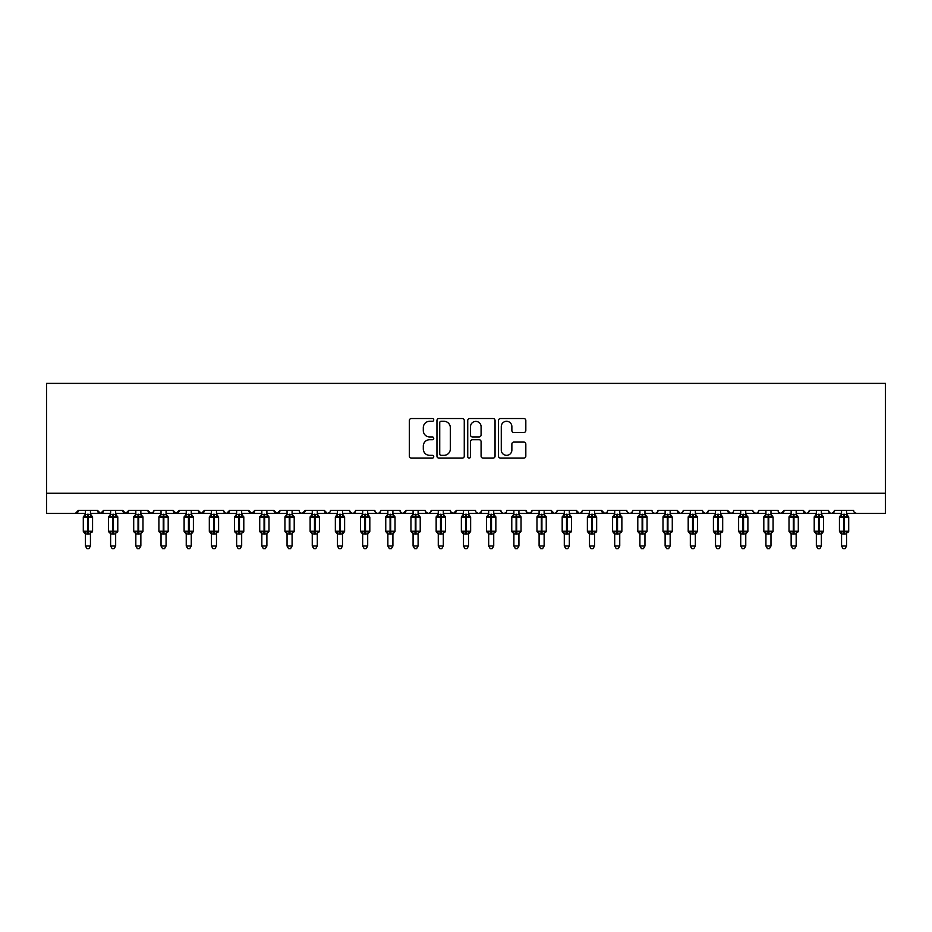 <?xml version="1.0" encoding="UTF-8"?>
<svg xmlns="http://www.w3.org/2000/svg" width="932" height="932" viewBox="0 0 932 932"><rect width="100%" height="100%" fill="white"/><g stroke="black" fill="none" stroke-linecap="round" stroke-linejoin="round"><path stroke-width="1.4" d="M433.741 419.924A1.386 1.386 0 0 0 432.355 418.538L411.327 418.538A1.98 1.98 0 0 0 409.346 420.518L409.346 456.132A1.98 1.98 0 0 0 411.327 458.113L432.355 458.113A1.386 1.386 0 0 0 433.741 456.727A1.386 1.386 0 0 0 432.355 455.352L429.629 455.352A6.338 6.338 0 0 1 423.303 449.014L423.303 446.044A6.338 6.338 0 0 1 429.629 439.706L432.355 439.706A1.386 1.386 0 0 0 433.741 438.331A1.386 1.386 0 0 0 432.355 436.945L429.629 436.945A6.338 6.338 0 0 1 423.303 430.607L423.303 427.637A6.338 6.338 0 0 1 429.629 421.299L432.355 421.299A1.386 1.386 0 0 0 433.741 419.924M523.842 432.483A1.98 1.98 0 0 0 525.823 430.502L525.823 420.518A1.98 1.98 0 0 0 523.842 418.538L500.484 418.538A1.98 1.98 0 0 0 498.503 420.518L498.503 456.132A1.98 1.98 0 0 0 500.484 458.113L523.842 458.113A1.98 1.98 0 0 0 525.823 456.132L525.823 444.063A1.98 1.98 0 0 0 523.842 442.083L513.847 442.083A1.98 1.98 0 0 0 511.866 444.063L511.866 450.051A5.289 5.289 0 0 1 506.577 455.352A5.289 5.289 0 0 1 501.276 450.051L501.276 426.6A5.289 5.289 0 0 1 506.577 421.299A5.289 5.289 0 0 1 511.866 426.6L511.866 430.502A1.98 1.98 0 0 0 513.847 432.483L523.842 432.483M46.6 493.273L885.4 493.273L885.4 383.378L46.6 383.378L46.6 513.439L75.329 513.439L78.358 510.41L97.511 510.41L98.617 512.751M464.264 420.518A1.98 1.98 0 0 0 462.284 418.538L438.937 418.538A1.98 1.98 0 0 0 436.957 420.518L436.957 456.132A1.98 1.98 0 0 0 438.937 458.113L462.284 458.113A1.98 1.98 0 0 0 464.264 456.132L464.264 420.518M469.716 418.538L493.063 418.538A1.98 1.98 0 0 1 495.043 420.518L495.043 456.132A1.98 1.98 0 0 1 493.063 458.113L483.067 458.113A1.98 1.98 0 0 1 481.087 456.132L481.087 441.686A1.98 1.98 0 0 0 479.106 439.706L472.477 439.706A1.98 1.98 0 0 0 470.497 441.686L470.497 456.727A1.386 1.386 0 0 1 469.122 458.113A1.386 1.386 0 0 1 467.736 456.727L467.736 420.518A1.98 1.98 0 0 1 469.716 418.538M379.708 512.751L380.804 510.41L399.968 510.41A3.029 3.029 0 0 0 402.985 513.439A3.029 3.029 0 0 0 406.014 510.41L425.167 510.41A3.029 3.029 0 0 0 428.196 513.439A3.029 3.029 0 0 0 431.213 510.41L450.377 510.41A3.029 3.029 0 0 0 453.395 513.439A3.029 3.029 0 0 0 456.424 510.41L475.576 510.41A3.029 3.029 0 0 0 478.605 513.439A3.029 3.029 0 0 0 481.623 510.41L500.787 510.41A3.029 3.029 0 0 0 503.804 513.439A3.029 3.029 0 0 0 506.833 510.41L525.986 510.41A3.029 3.029 0 0 0 529.015 513.439A3.029 3.029 0 0 0 532.032 510.41L551.185 510.41A3.029 3.029 0 0 0 554.214 513.439A3.029 3.029 0 0 0 557.243 510.41L576.395 510.41A3.029 3.029 0 0 0 579.424 513.439A3.029 3.029 0 0 0 582.442 510.41L601.594 510.41A3.029 3.029 0 0 0 604.623 513.439A3.029 3.029 0 0 0 607.652 510.41L626.805 510.41A3.029 3.029 0 0 0 629.822 513.439A3.029 3.029 0 0 0 632.851 510.41L652.004 510.41A3.029 3.029 0 0 0 655.033 513.439A3.029 3.029 0 0 0 658.062 510.41L677.214 510.41A3.029 3.029 0 0 0 680.232 513.439A3.029 3.029 0 0 0 683.261 510.41L702.413 510.41A3.029 3.029 0 0 0 705.442 513.439A3.029 3.029 0 0 0 708.46 510.41L727.624 510.41A3.029 3.029 0 0 0 730.641 513.439A3.029 3.029 0 0 0 733.67 510.41L752.823 510.41A3.029 3.029 0 0 0 755.852 513.439A3.029 3.029 0 0 0 758.869 510.41L778.034 510.41A3.029 3.029 0 0 0 781.051 513.439A3.029 3.029 0 0 0 784.08 510.41L803.233 510.41A3.029 3.029 0 0 0 806.262 513.439A3.029 3.029 0 0 0 809.279 510.41L828.443 510.41A3.029 3.029 0 0 0 831.461 513.439A3.029 3.029 0 0 0 834.49 510.41L853.642 510.41A3.029 3.029 0 0 0 856.671 513.439L854.726 512.728M834.49 510.41L833.383 512.751M828.443 510.41L829.538 512.751M809.279 510.41L808.72 512.169M796.173 513.439L806.262 513.439L803.233 510.41L804.339 512.751M770.974 513.439L781.051 513.439L784.08 510.41L782.973 512.751M758.869 510.41L757.774 512.751M720.564 513.439L730.641 513.439L727.624 510.41L728.731 512.751M708.46 510.41L707.365 512.751M702.413 510.41L703.52 512.751M683.261 510.41L682.702 512.169M670.155 513.439L680.232 513.439L677.214 510.41L678.321 512.751M658.062 510.41L656.955 512.751M632.851 510.41L631.745 512.751M607.652 510.41L607.082 512.169M594.546 513.439L604.623 513.439L601.594 510.41L602.701 512.751M582.442 510.41L581.335 512.751M569.336 513.439L579.424 513.439L576.395 510.41L577.502 512.751M557.243 510.41L556.136 512.751M544.137 513.439L554.214 513.439L551.185 510.41L551.756 512.169M532.032 510.41L530.925 512.751M525.986 510.41L527.093 512.751M500.787 510.41L501.882 512.751M481.623 510.41L480.516 512.751M443.317 513.439L453.395 513.439L456.424 510.41L455.317 512.751M431.213 510.41L430.118 512.751M425.167 510.41L426.274 512.751M399.968 510.41L401.075 512.751M90.451 513.439L100.54 513.439L97.511 510.41A3.029 3.029 0 0 0 100.54 513.439A3.029 3.029 0 0 0 103.557 510.41L122.721 510.41A3.029 3.029 0 0 0 125.738 513.439A3.029 3.029 0 0 0 128.767 510.41L147.92 510.41A3.029 3.029 0 0 0 150.949 513.439A3.029 3.029 0 0 0 153.966 510.41L173.131 510.41A3.029 3.029 0 0 0 176.148 513.439A3.029 3.029 0 0 0 179.177 510.41L198.33 510.41A3.029 3.029 0 0 0 201.359 513.439A3.029 3.029 0 0 0 204.376 510.41L223.529 510.41A3.029 3.029 0 0 0 226.558 513.439A3.029 3.029 0 0 0 229.587 510.41L248.739 510.41A3.029 3.029 0 0 0 251.768 513.439A3.029 3.029 0 0 0 254.785 510.41L273.938 510.41A3.029 3.029 0 0 0 276.967 513.439A3.029 3.029 0 0 0 279.996 510.41L299.149 510.41A3.029 3.029 0 0 0 302.166 513.439A3.029 3.029 0 0 0 305.195 510.41L324.348 510.41A3.029 3.029 0 0 0 327.377 513.439A3.029 3.029 0 0 0 330.406 510.41L349.558 510.41A3.029 3.029 0 0 0 352.576 513.439A3.029 3.029 0 0 0 355.605 510.41L374.757 510.41L375.864 512.751M355.605 510.41L354.498 512.751M349.558 510.41L350.665 512.751M317.299 513.439L327.377 513.439L324.348 510.41L325.454 512.751M292.089 513.439L302.166 513.439L305.195 510.41L304.088 512.751M266.89 513.439L276.967 513.439L279.996 510.41L278.889 512.751M241.679 513.439L251.768 513.439L254.785 510.41L253.679 512.751M216.48 513.439L226.558 513.439L229.587 510.41L228.48 512.751M223.529 510.41L224.635 512.751M191.27 513.439L201.359 513.439L204.376 510.41L203.269 512.751M211.436 513.439L201.359 513.439L198.33 510.41L199.436 512.751M166.071 513.439L176.148 513.439L179.177 510.41L178.07 512.751M186.237 513.439L176.148 513.439L173.131 510.41L174.226 512.751M140.86 513.439L150.949 513.439L147.92 510.41L149.027 512.751M110.617 513.439L100.54 513.439L103.557 510.41L102.462 512.751M885.4 493.273L885.4 513.439L846.582 513.439M75.329 513.439L78.358 510.41A3.029 3.029 0 0 1 75.329 513.439L85.418 513.439M374.757 510.41A3.029 3.029 0 0 0 377.786 513.439A3.029 3.029 0 0 0 380.815 510.41M115.661 513.439L125.738 513.439L128.767 510.41M135.827 513.439L125.738 513.439L122.721 510.41M161.026 513.439L150.949 513.439L153.64 511.773M236.635 513.439L226.558 513.439L224.612 512.728M261.845 513.439L251.768 513.439L248.739 510.41M287.044 513.439L276.967 513.439L273.938 510.41M312.255 513.439L302.166 513.439L300.221 512.728M337.454 513.439L327.377 513.439L329.322 512.728M342.498 513.439L352.576 513.439L354.533 512.728M362.665 513.439L352.576 513.439L349.884 511.773M367.697 513.439L377.786 513.439L379.732 512.728M387.863 513.439L377.786 513.439L375.841 512.728M392.908 513.439L402.985 513.439L406.014 510.41M413.074 513.439L402.985 513.439L401.04 512.728M418.107 513.439L428.196 513.439L430.141 512.728M438.273 513.439L428.196 513.439L425.493 511.773M463.484 513.439L453.395 513.439L450.704 511.773M468.516 513.439L478.605 513.439L480.551 512.728M488.683 513.439L478.605 513.439L476.66 512.728M493.727 513.439L503.804 513.439L505.75 512.728M513.893 513.439L503.804 513.439L501.859 512.728M518.926 513.439L529.015 513.439L531.706 511.773M539.092 513.439L529.015 513.439L526.312 511.773M564.303 513.439L554.214 513.439L556.159 512.728M589.502 513.439L579.424 513.439L581.37 512.728M614.701 513.439L604.623 513.439L606.569 512.728M619.745 513.439L629.834 513.439L631.779 512.728M639.911 513.439L629.834 513.439L627.877 512.728M644.956 513.439L655.033 513.439L656.978 512.728M665.11 513.439L655.033 513.439L653.087 512.728M690.321 513.439L680.232 513.439L682.189 512.728M695.365 513.439L705.442 513.439L707.388 512.728M715.52 513.439L705.442 513.439L702.74 511.773M740.73 513.439L730.641 513.439L732.587 512.728M745.763 513.439L755.852 513.439L757.798 512.728M765.929 513.439L755.852 513.439L753.149 511.773M791.14 513.439L781.051 513.439L779.105 512.728M816.339 513.439L806.262 513.439L808.207 512.728M821.383 513.439L831.461 513.439L834.163 511.773M841.549 513.439L831.461 513.439L829.515 512.728M441.116 421.299A1.386 1.386 0 0 0 439.729 422.685L439.729 453.966A1.386 1.386 0 0 0 441.116 455.352L443.982 455.352A6.338 6.338 0 0 0 450.319 449.014L450.319 427.637A6.338 6.338 0 0 0 443.982 421.299L441.116 421.299M481.087 426.693A5.289 5.289 0 0 0 475.798 421.404A5.289 5.289 0 0 0 470.497 426.693L470.497 434.964A1.98 1.98 0 0 0 472.477 436.945L479.106 436.945A1.98 1.98 0 0 0 481.087 434.964L481.087 426.693M90.451 510.41L90.451 514.406A2.213 2.12 180 0 0 91.616 516.27L91.185 516.922L88.237 516.212L84.684 516.922L83.962 516.165A1.014 1.014 0 0 0 83.297 517.109L83.297 531.228A1.014 1.014 0 0 0 83.962 532.172L83.297 531.228L92.571 531.228L92.571 517.109L91.907 516.165A1.014 1.014 0 0 1 92.198 516.328M92.513 516.782A1.014 1.014 0 0 1 92.571 517.12L92.571 531.228A1.014 1.014 0 0 1 91.907 532.172L92.571 531.228M90.451 533.931L85.418 533.931A2.213 2.12 0 0 0 84.253 532.079L84.684 531.426L87.631 532.137L91.185 531.426L91.616 532.079A2.213 2.12 0 0 0 90.451 533.931L90.451 546.001L88.948 548.622L86.932 548.622L85.418 546.001L85.418 533.92M85.418 510.41L85.418 514.511L90.451 514.406M85.418 514.511L84.684 516.922L84.253 516.27A2.213 2.12 180 0 0 85.418 514.406M85.418 534.257L84.253 532.079M85.418 546.001L90.451 546.001M83.297 517.12L84.253 516.27M90.462 514.511L91.185 516.922M84.684 531.426L85.418 533.826M91.185 531.426L90.462 533.826M115.661 510.41L115.661 514.417A2.213 2.12 180 0 0 116.826 516.27L116.395 516.922L113.436 516.212L109.883 516.922L109.161 516.165A1.014 1.014 0 0 0 108.496 517.109L108.496 531.228A1.014 1.014 0 0 0 109.161 532.172L108.496 531.228L117.781 531.228L117.781 517.109L117.117 516.165A1.014 1.014 0 0 1 117.409 516.328M117.723 516.782A1.014 1.014 0 0 1 117.781 517.12L117.781 531.228A1.014 1.014 0 0 1 117.117 532.172L117.781 531.228M115.661 533.931L110.617 533.931A2.213 2.12 0 0 0 109.452 532.079L109.883 531.426L112.842 532.137L116.395 531.426L116.826 532.079A2.213 2.12 0 0 0 115.661 533.931L115.661 546.001L114.147 548.622L112.131 548.622L110.617 546.001L110.617 533.92M110.617 510.41L110.617 514.511L115.661 514.406M140.86 510.41L140.86 514.406A2.213 2.12 180 0 0 142.025 516.27L141.594 516.922L138.647 516.212L135.093 516.922L134.371 516.165A1.014 1.014 0 0 0 133.707 517.109L133.707 531.228A1.014 1.014 0 0 0 134.371 532.172L133.707 531.228L142.98 531.228L142.98 517.109L142.316 516.165A1.014 1.014 0 0 1 142.608 516.328M142.922 516.782A1.014 1.014 0 0 1 142.98 517.12L142.98 531.228A1.014 1.014 0 0 1 142.316 532.172L142.98 531.228M140.86 533.931L135.827 533.931A2.213 2.12 0 0 0 134.662 532.079L135.093 531.426L138.041 532.137L141.594 531.426L142.025 532.079A2.213 2.12 0 0 0 140.86 533.931L140.86 546.001L139.346 548.622L137.342 548.622L135.827 546.001L135.827 533.92M135.827 510.41L135.827 514.511L140.86 514.406M166.071 510.41L166.071 514.406A2.213 2.12 180 0 0 167.236 516.27L166.805 516.922L163.846 516.212L160.292 516.922L159.57 516.165A1.014 1.014 0 0 0 158.906 517.109L158.906 531.228A1.014 1.014 0 0 0 159.57 532.172L158.906 531.228L168.191 531.228L168.191 517.109L167.527 516.165A1.014 1.014 0 0 1 167.818 516.328M168.133 516.782A1.014 1.014 0 0 1 168.191 517.12L168.191 531.228A1.014 1.014 0 0 1 167.527 532.172L168.191 531.228M166.071 533.931L161.026 533.931A2.213 2.12 0 0 0 159.861 532.079L160.292 531.426L163.24 532.137L166.805 531.426L167.236 532.079A2.213 2.12 0 0 0 166.071 533.931L166.071 546.001L164.556 548.622L162.541 548.622L161.026 546.001L161.026 533.92M161.026 510.41L161.026 514.511L166.071 514.406M193.332 516.782A1.014 1.014 0 0 1 193.39 517.12L193.39 531.228A1.014 1.014 0 0 1 192.726 532.172L191.27 534.257L193.39 531.228L193.39 517.109L184.117 517.109A1.014 1.014 0 0 1 184.781 516.165L184.117 517.12M191.27 533.931L186.237 533.931A2.213 2.12 0 0 0 185.072 532.079L185.503 531.426L188.45 532.137L192.004 531.426L192.435 532.079A2.213 2.12 0 0 0 191.27 533.931L191.27 546.001L189.755 548.622L187.74 548.622L186.237 546.001L186.237 533.92M186.237 514.406L191.27 514.406A2.213 2.12 180 0 0 192.435 516.27L192.004 516.922L189.056 516.212L185.503 516.922L185.072 516.27A2.213 2.12 180 0 0 186.237 514.406L186.237 510.41M110.617 514.511L109.883 516.922L109.452 516.27A2.213 2.12 180 0 0 110.617 514.406M110.617 534.257L109.452 532.079M110.617 546.001L115.661 546.001M108.496 517.12L109.452 516.27M115.661 514.511L116.395 516.922M109.883 531.426L110.617 533.826M116.395 531.426L115.661 533.826M135.827 514.511L135.093 516.922L134.662 516.27A2.213 2.12 180 0 0 135.827 514.406M135.827 534.257L134.662 532.079M135.827 546.001L140.86 546.001M133.707 517.12L134.662 516.27M140.86 514.511L141.594 516.922M135.093 531.426L135.827 533.826M141.594 531.426L140.86 533.826M161.026 514.511L160.292 516.922L159.861 516.27A2.213 2.12 180 0 0 161.026 514.406M161.026 534.257L159.861 532.079M161.026 546.001L166.071 546.001M158.906 517.12L159.861 516.27M166.071 514.511L166.805 516.922M160.292 531.426L161.026 533.826M166.805 531.426L166.071 533.826M186.225 514.511L185.503 516.922L185.072 516.27M186.237 534.257L184.117 531.228A1.014 1.014 0 0 0 184.781 532.172L185.072 532.079M186.237 546.001L191.27 546.001M191.27 510.41L191.27 514.417M191.27 514.511L192.004 516.922M185.503 531.426L186.225 533.826M192.004 531.426L191.27 533.826M216.48 510.41L216.48 514.406A2.213 2.12 180 0 0 217.645 516.27L217.214 516.922L214.255 516.212L210.702 516.922L209.98 516.165A1.014 1.014 0 0 0 209.316 517.109L209.316 531.228A1.014 1.014 0 0 0 209.98 532.172L209.316 531.228L218.589 531.228L218.589 517.109L217.937 516.165A1.014 1.014 0 0 1 218.228 516.328M218.542 516.782A1.014 1.014 0 0 1 218.589 517.12L218.589 531.228A1.014 1.014 0 0 1 217.937 532.172L218.589 531.228M216.48 533.931L211.436 533.931A2.213 2.12 0 0 0 210.271 532.079L210.702 531.426L213.649 532.137L217.214 531.426L217.645 532.079A2.213 2.12 0 0 0 216.48 533.931L216.48 546.001L214.966 548.622L212.95 548.622L211.436 546.001L211.436 533.92M211.436 510.41L211.436 514.511L216.48 514.406M211.436 514.511L210.702 516.922L210.271 516.27A2.213 2.12 180 0 0 211.436 514.406M211.436 534.257L210.271 532.079M211.436 546.001L216.48 546.001M209.316 517.12L210.271 516.27M216.48 514.511L217.214 516.922M210.702 531.426L211.436 533.826M217.214 531.426L216.48 533.826M241.679 510.41L241.679 514.417A2.213 2.12 180 0 0 242.844 516.27L242.413 516.922L239.466 516.212L235.912 516.922L235.19 516.165A1.014 1.014 0 0 0 234.526 517.109L234.526 531.228A1.014 1.014 0 0 0 235.19 532.172L234.526 531.228L243.8 531.228L243.8 517.109L243.136 516.165A1.014 1.014 0 0 1 243.427 516.328M243.741 516.782A1.014 1.014 0 0 1 243.8 517.12L243.8 531.228A1.014 1.014 0 0 1 243.136 532.172L243.8 531.228M241.679 533.931L236.635 533.931A2.213 2.12 0 0 0 235.481 532.079L235.912 531.426L238.86 532.137L242.413 531.426L242.844 532.079A2.213 2.12 0 0 0 241.679 533.931L241.679 546.001L240.165 548.622L238.149 548.622L236.635 546.001L236.635 533.92M236.646 510.41L236.635 514.511L241.679 514.406M236.635 514.511L235.912 516.922L235.481 516.27A2.213 2.12 180 0 0 236.646 514.406M236.635 534.257L235.481 532.079M236.635 546.001L241.679 546.001M234.526 517.12L235.481 516.27M241.679 514.511L242.413 516.922M235.912 531.426L236.635 533.826M242.413 531.426L241.679 533.826M266.89 510.41L266.89 514.406A2.213 2.12 180 0 0 268.055 516.27L267.612 516.922L264.665 516.212L261.111 516.922L260.389 516.165A1.014 1.014 0 0 0 259.725 517.109L259.725 531.228A1.014 1.014 0 0 0 260.389 532.172L259.725 531.228L268.999 531.228L268.999 517.109L268.346 516.165A1.014 1.014 0 0 1 268.637 516.328M268.952 516.782A1.014 1.014 0 0 1 268.999 517.12L268.999 531.228A1.014 1.014 0 0 1 268.346 532.172L268.999 531.228M266.89 533.931L261.845 533.931A2.213 2.12 0 0 0 260.68 532.079L261.111 531.426L264.059 532.137L267.612 531.426L268.055 532.079A2.213 2.12 0 0 0 266.89 533.931L266.89 546.001L265.375 548.622L263.36 548.622L261.845 546.001L261.845 533.92M261.845 510.41L261.845 514.511L266.89 514.406M261.845 514.511L261.111 516.922L260.68 516.27A2.213 2.12 180 0 0 261.845 514.406M261.845 534.257L260.68 532.079M261.845 546.001L266.89 546.001M259.725 517.12L260.68 516.27M266.89 514.511L267.612 516.922M261.111 531.426L261.845 533.826M267.612 531.426L266.89 533.826M292.089 510.41L292.089 514.406A2.213 2.12 180 0 0 293.254 516.27L292.823 516.922L289.875 516.212L286.322 516.922L285.588 516.165A1.014 1.014 0 0 0 284.936 517.109L284.936 531.228A1.014 1.014 0 0 0 285.588 532.172L284.936 531.228L294.209 531.228L294.209 517.109L293.545 516.165A1.014 1.014 0 0 1 293.836 516.328M294.151 516.782A1.014 1.014 0 0 1 294.209 517.12L294.209 531.228A1.014 1.014 0 0 1 293.545 532.172L294.209 531.228M292.089 533.931L287.044 533.931A2.213 2.12 0 0 0 285.879 532.079L286.322 531.426L289.27 532.137L292.823 531.426L293.254 532.079A2.213 2.12 0 0 0 292.089 533.931L292.089 546.001L290.574 548.622L288.559 548.622L287.044 546.001L287.044 533.92M287.044 510.41L287.044 514.511L292.089 514.406M287.044 514.511L286.322 516.922L285.879 516.27A2.213 2.12 180 0 0 287.044 514.406M287.044 534.257L285.879 532.079M287.044 546.001L292.089 546.001M284.936 517.12L285.879 516.27M292.089 514.511L292.823 516.922M286.322 531.426L287.044 533.826M292.823 531.426L292.089 533.826M317.299 510.41L317.299 514.406A2.213 2.12 180 0 0 318.464 516.27L318.022 516.922L315.074 516.212L311.521 516.922L310.799 516.165A1.014 1.014 0 0 0 310.135 517.109L310.135 531.228A1.014 1.014 0 0 0 310.799 532.172L310.135 531.228L319.408 531.228L319.408 517.109L318.756 516.165A1.014 1.014 0 0 1 319.035 516.328M319.408 531.228A1.014 1.014 0 0 1 318.756 532.172L319.408 531.228M317.299 533.931L312.255 533.931A2.213 2.12 0 0 0 311.09 532.079L311.521 531.426L314.468 532.137L318.022 531.426L318.464 532.079A2.213 2.12 0 0 0 317.299 533.931L317.299 546.001L315.785 548.622L313.769 548.622L312.255 546.001L312.255 533.92M312.255 510.41L312.255 514.511L317.299 514.406M312.255 514.511L311.521 516.922L311.09 516.27A2.213 2.12 180 0 0 312.255 514.406M312.255 534.257L311.09 532.079M312.255 546.001L317.299 546.001M310.135 517.12L311.09 516.27M317.299 514.511L318.022 516.922M311.521 531.426L312.255 533.826M318.022 531.426L317.299 533.826M344.56 516.782A1.014 1.014 0 0 1 344.619 517.12L344.619 531.228A1.014 1.014 0 0 1 343.955 532.172L342.498 534.257L344.619 531.228L344.619 517.109L335.345 517.109A1.014 1.014 0 0 1 335.998 516.165L335.345 517.12M342.498 533.931L337.454 533.931A2.213 2.12 0 0 0 336.289 532.079L336.732 531.426L339.679 532.137L343.232 531.426L343.663 532.079A2.213 2.12 0 0 0 342.498 533.931L342.498 546.001L340.984 548.622L338.968 548.622L337.454 546.001L337.454 533.92M337.454 514.406L342.498 514.406A2.213 2.12 180 0 0 343.663 516.27L343.232 516.922L340.285 516.212L336.732 516.922L336.289 516.27A2.213 2.12 180 0 0 337.454 514.406L337.454 510.41M337.454 514.511L336.732 516.922L336.289 516.27M337.454 534.257L335.345 531.228A1.014 1.014 0 0 0 335.998 532.172L336.289 532.079M337.454 546.001L342.498 546.001M342.498 510.41L342.498 514.417M342.498 514.511L343.232 516.922M336.732 531.426L337.454 533.826M343.232 531.426L342.498 533.826M367.697 510.41L367.697 514.417A2.213 2.12 180 0 0 368.862 516.27L368.431 516.922L365.484 516.212L361.931 516.922L361.208 516.165A1.014 1.014 0 0 0 360.544 517.109L360.544 531.228A1.014 1.014 0 0 0 361.208 532.172L360.544 531.228L369.818 531.228L369.818 517.109L369.154 516.165A1.014 1.014 0 0 1 369.445 516.328M367.697 534.257L369.818 531.228A1.014 1.014 0 0 1 369.154 532.172L367.709 534.257M362.665 510.41L362.665 514.511L367.697 514.406M362.665 514.511L361.931 516.922L361.5 516.27A2.213 2.12 180 0 0 362.665 514.406M362.665 534.257L361.208 532.172L361.931 531.426L364.878 532.137L368.431 531.426L368.862 532.079A2.213 2.12 0 0 0 367.697 533.931L362.665 533.931A2.213 2.12 0 0 0 361.5 532.079M367.697 533.92L367.697 546.001L362.665 546.001L362.665 533.92M360.544 517.12L361.5 516.27M367.709 514.511L368.431 516.922M361.931 531.426L362.665 533.826M368.431 531.426L367.709 533.826M367.697 546.001L366.194 548.622L364.179 548.622L362.665 546.001M394.97 516.782A1.014 1.014 0 0 1 395.028 517.12L395.028 531.228A1.014 1.014 0 0 1 394.364 532.172L392.908 534.257L395.028 531.228L395.028 517.109L385.755 517.109A1.014 1.014 0 0 1 386.407 516.165L385.755 517.12M392.908 533.931L387.863 533.931A2.213 2.12 0 0 0 386.698 532.079L387.13 531.426L390.089 532.137L393.642 531.426L394.073 532.079A2.213 2.12 0 0 0 392.908 533.931L392.908 546.001L391.393 548.622L389.378 548.622L387.863 546.001L387.863 533.92M387.863 514.406L392.908 514.406A2.213 2.12 180 0 0 394.073 516.27L393.642 516.922L390.694 516.212L387.13 516.922L386.698 516.27A2.213 2.12 180 0 0 387.863 514.406L387.863 510.41M387.863 514.511L387.13 516.922L386.698 516.27M387.863 534.257L385.755 531.228A1.014 1.014 0 0 0 386.407 532.172L386.698 532.079M387.863 546.001L392.908 546.001M392.908 510.41L392.908 514.417M392.908 514.511L393.642 516.922M387.13 531.426L387.863 533.826M393.642 531.426L392.908 533.826M418.107 510.41L418.107 514.406A2.213 2.12 180 0 0 419.272 516.27L418.841 516.922L415.893 516.212L412.34 516.922L411.618 516.165A1.014 1.014 0 0 0 410.954 517.109L410.954 531.228A1.014 1.014 0 0 0 411.618 532.172L410.954 531.228L420.227 531.228L420.227 517.109L419.563 516.165A1.014 1.014 0 0 1 419.854 516.328M420.227 531.228A1.014 1.014 0 0 1 419.563 532.172L420.227 531.228M418.107 533.931L413.074 533.931A2.213 2.12 0 0 0 411.909 532.079L412.34 531.426L415.288 532.137L418.841 531.426L419.272 532.079A2.213 2.12 0 0 0 418.107 533.931L418.107 546.001L416.604 548.622L414.589 548.622L413.074 546.001L413.074 533.92M413.074 510.41L413.074 514.511L418.107 514.406M413.074 514.511L412.34 516.922L411.909 516.27A2.213 2.12 180 0 0 413.074 514.406M413.074 534.257L411.909 532.079M413.074 546.001L418.107 546.001M410.954 517.12L411.909 516.27M418.118 514.511L418.841 516.922M412.34 531.426L413.074 533.826M418.841 531.426L418.118 533.826M443.317 510.41L443.317 514.406A2.213 2.12 180 0 0 444.482 516.27L444.051 516.922L441.092 516.212L437.539 516.922L436.817 516.165A1.014 1.014 0 0 0 436.153 517.109L436.153 531.228A1.014 1.014 0 0 0 436.817 532.172L436.153 531.228L445.438 531.228L445.438 517.109L444.774 516.165A1.014 1.014 0 0 1 445.065 516.328M445.38 516.782A1.014 1.014 0 0 1 445.438 517.12L445.438 531.228A1.014 1.014 0 0 1 444.774 532.172L445.438 531.228M443.317 533.931L438.273 533.931A2.213 2.12 0 0 0 437.108 532.079L437.539 531.426L440.498 532.137L444.051 531.426L444.482 532.079A2.213 2.12 0 0 0 443.317 533.931L443.317 546.001L441.803 548.622L439.788 548.622L438.273 546.001L438.273 533.92M438.273 510.41L438.273 514.511L443.317 514.406M438.273 514.511L437.539 516.922L437.108 516.27A2.213 2.12 180 0 0 438.273 514.406M438.273 534.257L437.108 532.079M438.273 546.001L443.317 546.001M436.153 517.12L437.108 516.27M443.317 514.511L444.051 516.922M437.539 531.426L438.273 533.826M444.051 531.426L443.317 533.826M470.578 516.782A1.014 1.014 0 0 1 470.637 517.12L470.637 531.228A1.014 1.014 0 0 1 469.973 532.172L468.516 534.257L470.637 531.228L470.637 517.109L461.363 517.109A1.014 1.014 0 0 1 462.027 516.165L461.363 517.12M468.516 533.931L463.484 533.931A2.213 2.12 0 0 0 462.319 532.079L462.75 531.426L465.697 532.137L469.25 531.426L469.681 532.079A2.213 2.12 0 0 0 468.516 533.931L468.516 546.001L467.002 548.622L464.998 548.622L463.484 546.001L463.484 533.92M463.484 514.406L468.516 514.406A2.213 2.12 180 0 0 469.681 516.27L469.25 516.922L466.303 516.212L462.75 516.922L462.319 516.27A2.213 2.12 180 0 0 463.484 514.406L463.484 510.41M463.484 514.511L462.75 516.922L462.319 516.27M463.484 534.257L461.363 531.228A1.014 1.014 0 0 0 462.027 532.172L462.319 532.079M463.484 546.001L468.516 546.001M468.516 510.41L468.516 514.417M468.516 514.511L469.25 516.922M462.75 531.426L463.484 533.826M469.25 531.426L468.516 533.826M493.727 510.41L493.727 514.406A2.213 2.12 180 0 0 494.892 516.27L494.461 516.922L491.502 516.212L487.949 516.922L487.226 516.165A1.014 1.014 0 0 0 486.562 517.109L486.562 531.228A1.014 1.014 0 0 0 487.226 532.172L486.562 531.228L495.847 531.228L495.847 517.109L495.183 516.165A1.014 1.014 0 0 1 495.475 516.328M495.789 516.782A1.014 1.014 0 0 1 495.847 517.12L495.847 531.228A1.014 1.014 0 0 1 495.183 532.172L495.847 531.228M493.727 533.931L488.683 533.931A2.213 2.12 0 0 0 487.518 532.079L487.949 531.426L490.896 532.137L494.461 531.426L494.892 532.079A2.213 2.12 0 0 0 493.727 533.931L493.727 546.001L492.213 548.622L490.197 548.622L488.683 546.001L488.683 533.92M488.683 510.41L488.683 514.511L493.727 514.406M518.926 510.41L518.926 514.406A2.213 2.12 180 0 0 520.091 516.27L519.66 516.922L516.712 516.212L513.159 516.922L512.437 516.165A1.014 1.014 0 0 0 511.773 517.109L511.773 531.228A1.014 1.014 0 0 0 512.437 532.172L511.773 531.228L521.046 531.228L521.046 517.109L520.382 516.165A1.014 1.014 0 0 1 520.673 516.328M520.988 516.782A1.014 1.014 0 0 1 521.046 517.12L521.046 531.228A1.014 1.014 0 0 1 520.382 532.172L521.046 531.228M518.926 533.931L513.893 533.931A2.213 2.12 0 0 0 512.728 532.079L513.159 531.426L516.107 532.137L519.66 531.426L520.091 532.079A2.213 2.12 0 0 0 518.926 533.931L518.926 546.001L517.411 548.622L515.396 548.622L513.893 546.001L513.893 533.92M513.893 510.41L513.882 514.511L518.926 514.406M544.137 510.41L544.137 514.417A2.213 2.12 180 0 0 545.302 516.27L544.87 516.922L541.911 516.212L538.358 516.922L537.636 516.165L536.972 517.12L536.972 531.228A1.014 1.014 0 0 0 537.636 532.172L536.972 531.228L546.245 531.228L546.245 517.109L545.593 516.165A1.014 1.014 0 0 1 545.884 516.328M546.199 516.782A1.014 1.014 0 0 1 546.245 517.12L546.245 531.228A1.014 1.014 0 0 1 545.593 532.172L546.245 531.228M544.137 533.931L539.092 533.931A2.213 2.12 0 0 0 537.927 532.079L538.358 531.426L541.306 532.137L544.87 531.426L545.302 532.079A2.213 2.12 0 0 0 544.137 533.931L544.137 546.001L542.622 548.622L540.607 548.622L539.092 546.001L539.092 533.92M539.092 510.41L539.092 514.511L544.137 514.406M563.138 532.079L563.569 531.426L566.516 532.137L570.069 531.426L570.5 532.079A2.213 2.12 0 0 0 569.336 533.931L569.336 546.001L564.291 546.001L564.291 533.92A2.213 2.12 0 0 0 563.138 532.079L562.182 531.228A1.014 1.014 0 0 0 562.846 532.172L562.182 531.228L571.456 531.228L571.456 517.109L570.792 516.165A1.014 1.014 0 0 1 571.083 516.328M571.398 516.782A1.014 1.014 0 0 1 571.456 517.12L571.456 531.228A1.014 1.014 0 0 1 570.792 532.172L571.456 531.228M562.182 517.109L562.182 531.228L562.182 517.12L562.846 516.165A1.014 1.014 0 0 0 562.182 517.109L566.516 517.109L566.516 516.212L563.569 516.922L563.138 516.27A2.213 2.12 180 0 0 564.303 514.406L569.336 514.406A2.213 2.12 180 0 0 570.5 516.27L570.069 516.922L566.516 516.212L566.516 514.208M588.337 532.079L588.768 531.426L591.715 532.137L595.268 531.426L595.711 532.079A2.213 2.12 0 0 0 594.546 533.931L594.546 546.001L589.502 546.001L589.502 533.92A2.213 2.12 0 0 0 588.337 532.079L587.381 531.228A1.014 1.014 0 0 0 588.045 532.172L587.381 531.228L596.655 531.228L596.655 517.109L596.002 516.165A1.014 1.014 0 0 1 596.294 516.328M596.608 516.782A1.014 1.014 0 0 1 596.655 517.12L596.655 531.228A1.014 1.014 0 0 1 596.002 532.172L596.655 531.228M587.381 517.109L587.381 531.228L587.381 517.12L588.045 516.165A1.014 1.014 0 0 0 587.381 517.109L591.715 517.109L591.715 516.212L588.768 516.922L588.337 516.27A2.213 2.12 180 0 0 589.502 514.406L594.546 514.406A2.213 2.12 180 0 0 595.711 516.27L595.268 516.922L591.715 516.212L591.715 514.208M613.536 532.079L613.978 531.426L616.926 532.137L620.479 531.426L620.91 532.079A2.213 2.12 0 0 0 619.745 533.931L619.745 546.001L614.701 546.001L614.701 533.92A2.213 2.12 0 0 0 613.536 532.079L612.592 531.228A1.014 1.014 0 0 0 613.244 532.172L612.592 531.228L621.865 531.228L621.865 517.109L621.201 516.165A1.014 1.014 0 0 1 621.493 516.328M621.807 516.782A1.014 1.014 0 0 1 621.865 517.12L621.865 531.228A1.014 1.014 0 0 1 621.201 532.172L621.865 531.228M614.701 510.41L614.701 514.511L619.745 514.406A2.213 2.12 180 0 0 620.91 516.27L620.479 516.922L617.532 516.212L613.978 516.922L613.244 516.165A1.014 1.014 0 0 0 612.592 517.109L616.926 517.109L616.926 514.208M638.746 532.079L639.177 531.426L642.125 532.137L645.678 531.426L646.121 532.079A2.213 2.12 0 0 0 644.956 533.931L644.956 546.001L639.911 546.001L639.911 533.92A2.213 2.12 0 0 0 638.746 532.079L637.791 531.228A1.014 1.014 0 0 0 638.455 532.172L637.791 531.228L647.064 531.228L647.064 517.109L646.412 516.165A1.014 1.014 0 0 1 646.692 516.328M647.018 516.782A1.014 1.014 0 0 1 647.064 517.12L647.064 531.228A1.014 1.014 0 0 1 646.412 532.172L647.064 531.228M637.791 517.109L637.791 531.228L637.791 517.12L638.455 516.165A1.014 1.014 0 0 0 637.791 517.109L642.125 517.109L642.125 516.212L639.177 516.922L638.746 516.27A2.213 2.12 180 0 0 639.911 514.406L644.956 514.406A2.213 2.12 180 0 0 646.121 516.27L645.678 516.922L642.125 516.212L642.125 514.208M663.945 532.079L664.388 531.426L667.335 532.137L670.889 531.426L671.32 532.079A2.213 2.12 0 0 0 670.155 533.931L670.155 546.001L665.11 546.001L665.11 533.92A2.213 2.12 0 0 0 663.945 532.079L663.002 531.228A1.014 1.014 0 0 0 663.654 532.172L663.002 531.228L672.275 531.228L672.275 517.109L671.611 516.165A1.014 1.014 0 0 1 671.902 516.328M672.275 531.228A1.014 1.014 0 0 1 671.611 532.172L672.275 531.228M663.002 517.109L663.002 531.228L663.002 517.12L663.654 516.165A1.014 1.014 0 0 0 663.002 517.109L667.335 517.109L667.335 516.212L664.388 516.922L663.945 516.27A2.213 2.12 180 0 0 665.11 514.406L670.155 514.406A2.213 2.12 180 0 0 671.32 516.27L670.889 516.922L667.335 516.212L667.335 514.208M689.156 532.079L689.587 531.426L692.534 532.137L696.087 531.426L696.519 532.079A2.213 2.12 0 0 0 695.354 533.931L695.354 546.001L690.321 546.001L690.321 533.92A2.213 2.12 0 0 0 689.156 532.079L688.2 531.228A1.014 1.014 0 0 0 688.865 532.172L688.2 531.228L697.474 531.228L697.474 517.109L696.81 516.165A1.014 1.014 0 0 1 697.101 516.328M697.416 516.782A1.014 1.014 0 0 1 697.474 517.12L697.474 531.228A1.014 1.014 0 0 1 696.81 532.172L695.365 534.257M688.2 517.109L688.2 531.228L688.2 517.12L688.865 516.165A1.014 1.014 0 0 0 688.2 517.109L692.534 517.109L692.534 516.212L689.587 516.922L689.156 516.27A2.213 2.12 180 0 0 690.321 514.406L695.354 514.406A2.213 2.12 180 0 0 696.519 516.27L696.087 516.922L692.534 516.212L692.534 514.208M714.355 532.079L714.786 531.426L717.745 532.137L721.298 531.426L721.729 532.079A2.213 2.12 0 0 0 720.564 533.931L720.564 546.001L715.52 546.001L715.52 533.92A2.213 2.12 0 0 0 714.355 532.079L713.411 531.228A1.014 1.014 0 0 0 714.063 532.172L713.411 531.228L722.684 531.228L722.684 517.109L722.02 516.165A1.014 1.014 0 0 1 722.312 516.328M722.626 516.782A1.014 1.014 0 0 1 722.684 517.12L722.684 531.228A1.014 1.014 0 0 1 722.02 532.172L722.684 531.228M713.411 517.109L713.411 531.228L713.411 517.12L714.063 516.165A1.014 1.014 0 0 0 713.411 517.109L717.745 517.109L717.745 516.212L714.786 516.922L714.355 516.27A2.213 2.12 180 0 0 715.52 514.406L720.564 514.406A2.213 2.12 180 0 0 721.729 516.27L721.298 516.922L717.745 516.212L717.745 514.208M747.825 516.782A1.014 1.014 0 0 1 747.883 517.12L747.883 531.228A1.014 1.014 0 0 1 747.219 532.172L745.763 534.257L747.883 531.228L747.883 517.109L738.61 517.109A1.014 1.014 0 0 1 739.274 516.165L738.61 517.12L738.61 531.228A1.014 1.014 0 0 0 739.274 532.172L739.996 531.426L742.944 532.137L746.497 531.426L746.928 532.079A2.213 2.12 0 0 0 745.763 533.931L740.73 533.931A2.213 2.12 0 0 0 739.565 532.079M740.73 514.406L745.763 514.406A2.213 2.12 180 0 0 746.928 516.27L746.497 516.922L743.55 516.212L739.996 516.922L739.565 516.27A2.213 2.12 180 0 0 740.73 514.406L740.73 510.41M764.764 532.079L765.195 531.426L768.154 532.137L771.708 531.426L772.139 532.079A2.213 2.12 0 0 0 770.974 533.931L770.974 546.001L765.929 546.001L765.929 533.92A2.213 2.12 0 0 0 764.764 532.079L763.809 531.228A1.014 1.014 0 0 0 764.473 532.172L763.809 531.228L773.094 531.228L773.094 517.109L772.43 516.165A1.014 1.014 0 0 1 772.721 516.328M773.094 531.228A1.014 1.014 0 0 1 772.43 532.172L773.094 531.228M763.809 517.109L763.809 531.228L763.809 517.12L764.473 516.165A1.014 1.014 0 0 0 763.809 517.109L768.154 517.109L768.154 516.212L765.195 516.922L764.764 516.27A2.213 2.12 180 0 0 765.929 514.406L770.974 514.406A2.213 2.12 180 0 0 772.139 516.27L771.708 516.922L768.154 516.212L768.154 514.208M789.975 532.079L790.406 531.426L793.353 532.137L796.907 531.426L797.338 532.079A2.213 2.12 0 0 0 796.173 533.931L796.173 546.001L791.14 546.001L791.14 533.92A2.213 2.12 0 0 0 789.975 532.079L789.02 531.228A1.014 1.014 0 0 0 789.684 532.172L789.02 531.228L798.293 531.228L798.293 517.109L797.629 516.165A1.014 1.014 0 0 1 797.92 516.328M798.293 531.228A1.014 1.014 0 0 1 797.629 532.172L798.293 531.228M789.02 517.109L789.02 531.228L789.02 517.12L789.684 516.165A1.014 1.014 0 0 0 789.02 517.109L793.353 517.109L793.353 516.212L790.406 516.922L789.975 516.27A2.213 2.12 180 0 0 791.14 514.406L796.173 514.406A2.213 2.12 180 0 0 797.338 516.27L796.907 516.922L793.353 516.212L793.353 514.208M815.174 532.079L815.605 531.426L818.552 532.137L822.117 531.426L822.548 532.079A2.213 2.12 0 0 0 821.383 533.931L821.383 546.001L816.339 546.001L816.339 533.92A2.213 2.12 0 0 0 815.174 532.079L814.218 531.228A1.014 1.014 0 0 0 814.883 532.172L814.218 531.228L823.504 531.228A1.014 1.014 0 0 1 822.839 532.172L821.383 534.257L823.504 531.228L823.504 517.109L814.218 517.109A1.014 1.014 0 0 1 814.883 516.165L814.218 517.12M816.339 514.406L821.383 514.406A2.213 2.12 180 0 0 822.548 516.27L822.117 516.922L819.158 516.212L815.605 516.922L815.174 516.27A2.213 2.12 180 0 0 816.339 514.406L816.339 510.41M488.683 514.511L487.949 516.922L487.518 516.27A2.213 2.12 180 0 0 488.683 514.406M488.683 534.257L487.518 532.079M488.683 546.001L493.727 546.001M486.562 517.12L487.518 516.27M493.727 514.511L494.461 516.922M487.949 531.426L488.683 533.826M494.461 531.426L493.727 533.826M513.882 514.511L513.159 516.922L512.728 516.27A2.213 2.12 180 0 0 513.893 514.406M513.893 534.257L512.728 532.079M513.893 546.001L518.926 546.001M511.773 517.12L512.728 516.27M518.926 514.511L519.66 516.922M513.159 531.426L513.882 533.826M519.66 531.426L518.926 533.826M539.092 514.511L538.358 516.922L537.636 516.165A1.014 1.014 0 0 0 536.972 517.109L541.306 517.109L541.306 514.208M539.092 534.257L537.927 532.079M539.092 546.001L544.137 546.001M544.137 514.511L544.87 516.922M538.358 531.426L539.092 533.826M544.87 531.426L544.137 533.826M564.291 514.511L563.569 516.922L563.138 516.27M564.291 533.92L569.336 533.92M569.336 510.41L569.336 514.417M564.303 510.41L564.303 514.417M569.336 514.511L570.069 516.922M563.569 531.426L564.291 533.826M570.069 531.426L569.336 533.826M569.336 546.001L567.821 548.622L565.806 548.622L564.291 546.001M589.502 514.511L588.768 516.922L588.337 516.27M589.502 533.92L594.546 533.92M594.546 510.41L594.546 514.417M589.502 510.41L589.502 514.417M594.546 514.511L595.268 516.922M588.768 531.426L589.502 533.826M595.268 531.426L594.546 533.826M594.546 546.001L593.032 548.622L591.016 548.622L589.502 546.001M614.701 514.511L613.978 516.922L613.536 516.27A2.213 2.12 180 0 0 614.701 514.406M614.701 533.92L619.745 533.92M619.745 510.41L619.745 514.417M612.592 517.12L613.536 516.27M619.745 514.511L620.479 516.922M613.978 531.426L614.701 533.826M620.479 531.426L619.745 533.826M619.745 546.001L618.231 548.622L616.215 548.622L614.701 546.001M639.911 514.511L639.177 516.922L638.746 516.27M639.911 533.92L644.956 533.92M644.956 510.41L644.956 514.417M639.911 510.41L639.911 514.417M644.956 514.511L645.678 516.922M639.177 531.426L639.911 533.826M645.678 531.426L644.956 533.826M644.956 546.001L643.441 548.622L641.426 548.622L639.911 546.001M665.11 514.511L664.388 516.922L663.945 516.27M665.11 533.92L670.155 533.92M670.155 510.41L670.155 514.417M665.11 510.41L665.11 514.417M670.155 514.511L670.889 516.922M664.388 531.426L665.11 533.826M670.889 531.426L670.155 533.826M670.155 546.001L668.64 548.622L666.625 548.622L665.11 546.001M690.321 514.511L689.587 516.922L689.156 516.27M690.321 533.92L695.354 533.92M695.354 510.41L695.354 514.417M690.321 510.41L690.321 514.417M695.365 514.511L696.087 516.922M689.587 531.426L690.321 533.826M696.087 531.426L695.365 533.826M695.354 546.001L693.851 548.622L691.835 548.622L690.321 546.001M715.52 514.511L714.786 516.922L714.355 516.27M715.52 533.92L720.564 533.92M720.564 510.41L720.564 514.417M715.52 510.41L715.52 514.417M720.564 514.511L721.298 516.922M714.786 531.426L715.52 533.826M721.298 531.426L720.564 533.826M720.564 546.001L719.05 548.622L717.034 548.622L715.52 546.001M740.73 514.511L739.996 516.922L739.565 516.27M745.763 533.92L745.763 546.001L740.73 546.001L740.73 533.92M745.763 510.41L745.763 514.417M745.775 514.511L746.497 516.922M739.996 531.426L740.73 533.826M746.497 531.426L745.775 533.826M745.763 546.001L744.26 548.622L742.245 548.622L740.73 546.001M765.929 514.511L765.195 516.922L764.764 516.27M765.929 533.92L770.974 533.92M770.974 510.41L770.974 514.417M765.929 510.41L765.929 514.417M770.974 514.511L771.708 516.922M765.195 531.426L765.929 533.826M771.708 531.426L770.974 533.826M770.974 546.001L769.459 548.622L767.444 548.622L765.929 546.001M791.14 514.511L790.406 516.922L789.975 516.27M791.14 533.92L796.173 533.92M796.173 510.41L796.173 514.417M791.14 510.41L791.14 514.417M796.173 514.511L796.907 516.922M790.406 531.426L791.14 533.826M796.907 531.426L796.173 533.826M796.173 546.001L794.658 548.622L792.654 548.622L791.14 546.001M816.339 514.511L815.605 516.922L815.174 516.27M816.339 533.92L821.383 533.92M821.383 510.41L821.383 514.417M821.383 514.511L822.117 516.922M815.605 531.426L816.339 533.826M822.117 531.426L821.383 533.826M821.383 546.001L819.869 548.622L817.853 548.622L816.339 546.001M840.384 532.079L840.815 531.426L843.763 532.137L847.316 531.426L847.747 532.079A2.213 2.12 0 0 0 846.582 533.931L846.582 546.001L841.549 546.001L841.549 533.92A2.213 2.12 0 0 0 840.384 532.079L839.429 531.228A1.014 1.014 0 0 0 840.093 532.172L839.429 531.228L848.702 531.228L848.702 517.109L848.038 516.165A1.014 1.014 0 0 1 848.33 516.328M848.644 516.782A1.014 1.014 0 0 1 848.702 517.12L848.702 531.228A1.014 1.014 0 0 1 848.038 532.172L848.702 531.228M839.429 517.109L839.429 531.228L839.429 517.12L840.093 516.165A1.014 1.014 0 0 0 839.429 517.109L843.763 517.109L843.763 516.212L840.815 516.922L840.384 516.27A2.213 2.12 180 0 0 841.549 514.406L846.582 514.406A2.213 2.12 180 0 0 847.747 516.27L847.316 516.922L843.763 516.212L843.763 514.208M841.538 514.511L840.815 516.922L840.384 516.27M841.549 533.92L846.582 533.92M846.582 510.41L846.582 514.417M841.549 510.41L841.549 514.417M846.582 514.511L847.316 516.922M840.815 531.426L841.538 533.826M847.316 531.426L846.582 533.826M846.582 546.001L845.068 548.622L843.052 548.622L841.549 546.001M87.631 514.208L87.631 517.109L83.297 517.109M92.571 517.109L87.631 517.109L87.631 534.129M88.237 534.129L88.237 514.208M112.842 514.208L112.842 517.109L108.496 517.109M117.781 517.109L112.842 517.109L112.842 534.129M113.436 534.129L113.436 514.208M138.041 514.208L138.041 517.109L133.707 517.109M142.98 517.109L138.041 517.109L138.041 534.129M138.647 534.129L138.647 514.208M163.24 514.208L163.24 517.109L158.906 517.109M168.191 517.109L163.24 517.109L163.24 534.129M163.846 534.129L163.846 514.208M188.45 514.208L188.45 534.129M184.117 517.109L184.117 531.228L193.39 531.228M189.056 534.129L189.056 514.208M213.649 514.208L213.649 517.109L209.316 517.109M218.589 517.109L213.649 517.109L213.649 534.129M214.255 534.129L214.255 514.208M238.86 514.208L238.86 517.109L234.526 517.109M243.8 517.109L238.86 517.109L238.86 534.129M239.466 534.129L239.466 514.208M264.059 514.208L264.059 517.109L259.725 517.109M268.999 517.109L264.059 517.109L264.059 534.129M264.665 534.129L264.665 514.208M289.27 514.208L289.27 517.109L284.936 517.109M294.209 517.109L289.27 517.109L289.27 534.129M289.875 534.129L289.875 514.208M314.468 514.208L314.468 517.109L310.135 517.109M319.408 517.109L314.468 517.109L314.468 534.129M315.074 534.129L315.074 514.208M339.679 514.208L339.679 534.129M335.345 517.109L335.345 531.228L344.619 531.228M340.285 534.129L340.285 514.208M364.878 514.208L364.878 517.109L360.544 517.109M369.818 517.109L364.878 517.109L364.878 534.129M365.484 534.129L365.484 514.208M390.089 514.208L390.089 534.129M385.755 517.109L385.755 531.228L395.028 531.228M390.694 534.129L390.694 514.208M415.288 514.208L415.288 517.109L410.954 517.109M420.227 517.109L415.288 517.109L415.288 534.129M415.893 534.129L415.893 514.208M440.498 514.208L440.498 517.109L436.153 517.109M445.438 517.109L440.498 517.109L440.498 534.129M441.092 534.129L441.092 514.208M465.697 514.208L465.697 534.129M461.363 517.109L461.363 531.228L470.637 531.228M466.303 534.129L466.303 514.208M490.896 514.208L490.896 517.109L486.562 517.109M495.847 517.109L490.896 517.109L490.896 534.129M491.502 534.129L491.502 514.208M516.107 514.208L516.107 517.109L511.773 517.109M521.046 517.109L516.107 517.109L516.107 534.129M516.712 534.129L516.712 514.208M546.245 517.109L541.306 517.109L541.306 534.129M541.911 534.129L541.911 514.208M537.927 516.27A2.213 2.12 180 0 0 539.092 514.406M571.456 517.109L566.516 517.109L566.516 534.129M567.122 534.129L567.122 514.208M596.655 517.109L591.715 517.109L591.715 534.129M592.321 534.129L592.321 514.208M621.865 517.109L616.926 517.109L616.926 534.129M617.532 534.129L617.532 514.208M647.064 517.109L642.125 517.109L642.125 534.129M642.731 534.129L642.731 514.208M672.275 517.109L667.335 517.109L667.335 534.129M667.941 534.129L667.941 514.208M697.474 517.109L692.534 517.109L692.534 534.129M693.14 534.129L693.14 514.208M722.684 517.109L717.745 517.109L717.745 534.129M718.351 534.129L718.351 514.208M742.944 514.208L742.944 534.129M738.61 517.109L738.61 531.228L739.274 532.172L738.61 531.228L747.883 531.228M743.55 534.129L743.55 514.208M773.094 517.109L768.154 517.109L768.154 534.129M768.749 534.129L768.749 514.208M798.293 517.109L793.353 517.109L793.353 534.129M793.959 534.129L793.959 514.208M818.552 514.208L818.552 534.129M819.158 534.129L819.158 514.208M848.702 517.109L843.763 517.109L843.763 534.129M844.369 534.129L844.369 514.208M83.962 516.165L85.418 514.08M91.907 516.165L90.451 514.08M109.161 516.165L110.617 514.08M117.117 516.165L115.661 514.08M134.371 516.165L135.827 514.08M142.316 516.165L140.86 514.08M159.57 516.165L161.026 514.08M167.527 516.165L166.071 514.08M191.27 514.08L193.39 517.109M184.781 516.165L186.237 514.08M209.98 516.165L211.436 514.08M217.937 516.165L216.48 514.08M235.19 516.165L236.635 514.08M243.136 516.165L241.679 514.08M260.389 516.165L261.845 514.08M268.346 516.165L266.89 514.08M285.588 516.165L287.044 514.08M293.545 516.165L292.089 514.08M310.799 516.165L312.255 514.08M318.756 516.165L317.299 514.08M342.498 514.08L344.619 517.109M335.998 516.165L337.454 514.08M361.208 516.165L362.665 514.08M369.154 516.165L367.697 514.08M392.908 514.08L395.028 517.109M386.407 516.165L387.863 514.08M411.618 516.165L413.074 514.08M419.563 516.165L418.107 514.08M436.817 516.165L438.273 514.08M444.774 516.165L443.317 514.08M468.516 514.08L470.637 517.109M462.027 516.165L463.484 514.08M487.226 516.165L488.683 514.08M495.183 516.165L493.727 514.08M512.437 516.165L513.893 514.08M520.382 516.165L518.926 514.08M536.972 531.228L536.972 517.109M537.636 516.165L539.092 514.08M545.593 516.165L544.137 514.08M562.846 516.165L564.291 514.08M570.792 516.165L569.336 514.08M562.846 532.172L564.291 534.257M588.045 516.165L589.502 514.08M596.002 516.165L594.546 514.08M588.045 532.172L589.502 534.257M612.592 531.228L612.592 517.109M613.244 516.165L614.701 514.08M621.201 516.165L619.745 514.08M613.244 532.172L614.701 534.257M638.455 516.165L639.911 514.08M646.412 516.165L644.956 514.08M638.455 532.172L639.911 534.257M663.654 516.165L665.11 514.08M671.611 516.165L670.155 514.08M663.654 532.172L665.11 534.257M695.354 534.257L697.474 531.228M688.865 516.165L690.321 514.08M696.81 516.165L695.354 514.08M688.865 532.172L690.321 534.257M714.063 516.165L715.52 514.08M722.02 516.165L720.564 514.08M714.063 532.172L715.52 534.257M745.763 514.08L747.883 517.109M739.274 516.165L740.73 514.08M739.274 532.172L740.73 534.257M764.473 516.165L765.929 514.08M772.43 516.165L770.974 514.08M764.473 532.172L765.929 534.257M789.684 516.165L791.14 514.08M797.629 516.165L796.173 514.08M789.684 532.172L791.14 534.257M814.218 531.228L814.218 517.109M821.383 514.08L823.504 517.109M814.883 516.165L816.339 514.08M814.883 532.172L816.339 534.257M840.093 516.165L841.549 514.08M848.038 516.165L846.582 514.08M840.093 532.172L841.549 534.257"/></g></svg>
